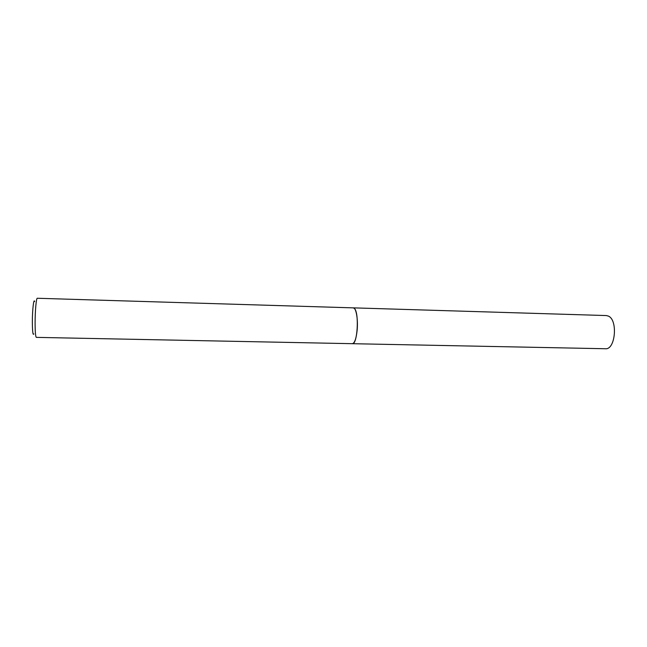 <?xml version="1.0" encoding="UTF-8"?>
<svg xmlns="http://www.w3.org/2000/svg" width="647" height="647" viewBox="0 0 647 647"><rect width="100%" height="100%" fill="white"/><g stroke="black" fill="none" stroke-linecap="round" stroke-linejoin="round"><path stroke-width="0.97" d="M352.34 343.686L36.321 337.37C35.536 336.804 35.132 331.951 35.1 322.804C35.1 310.811 36.297 297.79 37.308 298.259L353.246 307.867L354.305 308.384C359.376 312.283 357.532 344.891 352.348 343.694L605.463 348.741C615.402 349.946 618.095 319.844 608.334 316.076L606.296 315.558L353.246 307.859C356.117 307.56 358.228 319.553 357.112 330.488C356.173 338.826 354.58 343.225 352.34 343.686L352.219 343.686M353.165 307.859C356.068 307.333 358.252 319.424 357.12 330.488C356.157 338.963 354.54 343.363 352.259 343.686M34.663 301.551C33.741 297.822 32.334 309.994 32.35 322.004C32.431 331.652 32.932 335.631 33.846 333.949"/></g></svg>
